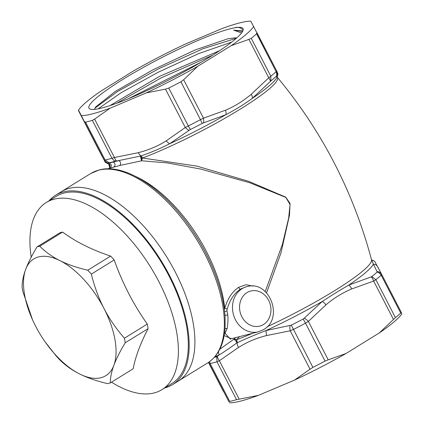 <?xml version="1.0" encoding="UTF-8"?>
<svg xmlns="http://www.w3.org/2000/svg" width="424" height="424" viewBox="0 0 424 424"><rect width="100%" height="100%" fill="white"/><g stroke="black" fill="none" stroke-linecap="round" stroke-linejoin="round"><path stroke-width="0.64" d="M250.711 21.2L250.828 21.205A99.645 13.282 -27.3 0 0 250.711 21.2A99.645 13.282 -27.3 0 0 221.9 28.615L185.754 43.9A99.645 13.282 -27.3 0 0 134.238 70.506L100.944 91.091A99.645 13.282 -27.3 0 0 78.488 110.092A99.645 13.282 -27.3 0 0 78.361 110.288L104.246 160.113C106.127 162.355 107.67 163.277 108.878 162.885L109.138 162.763A104.823 13.971 -27.3 0 0 115.794 161.056L116.695 160.882C116.155 161.104 115.407 159.975 114.448 157.5L138.107 152.725C148.665 150.038 157.993 146.094 166.081 140.895L185.304 127.534C187.382 129.543 188.728 130.417 189.348 130.163L169.531 143.81C160.034 148.665 150.451 152.719 140.784 155.963L140.439 156.064L141.515 160.818L119.939 165.45L109.196 168.344M225.446 110.235C234.562 106.429 243.153 101.119 251.215 94.303L268.747 77.799L248.92 39.384L251.257 38.298A107.41 14.321 152.7 0 0 256.584 33.772L256.886 32.611L276.718 71.031L276.146 71.667C276.914 74.264 276.883 75.891 276.05 76.548L276.294 76.41C277.317 75.652 277.455 73.861 276.713 71.025L277.349 72.35C277.174 73.633 278.96 72.44 276.989 77.47L276.369 78.403A96.115 12.81 -27.3 0 1 252.296 98.368C244.622 104.013 235.792 109.472 225.812 114.74L203.271 122.971C203.838 122.61 203.912 121.004 203.478 118.148L225.446 110.235A5.178 2.634 65.3 0 1 225.812 114.74A96.115 12.81 -27.3 0 1 169.531 143.81L166.081 140.895M250.828 21.205L276.761 71.121M276.967 77.391L276.294 76.41M377.127 271.763L377.016 272.166A104.823 13.971 152.7 0 1 371.816 276.586L371.021 276.952C371.7 276.989 372.579 278.356 373.65 281.048L351.687 288.961C343.143 292.406 333.179 298.523 325.913 304.893A5.178 2.486 -128.7 0 0 322.208 301.501C331.637 295.311 340.467 289.852 348.687 285.129A96.115 12.81 -27.3 0 0 373.364 264.157L377.127 271.763C378.325 271.36 379.825 272.197 381.616 274.275L377.71 266.839A5.178 5.024 152.2 0 0 373.364 264.157L371.684 260.076M377.016 272.166C378.097 271.985 379.485 272.992 381.187 275.181L381.616 274.275L401.443 312.689L400.749 313.082A107.41 14.321 152.7 0 1 395.422 317.613L393.477 319.463L373.65 281.048L375.86 279.713L371.816 276.586M265.223 291.537L282.432 244.309L288.638 218.153L290.037 204.511L285.818 197.425L249.683 182.723L200.854 169.086L167.22 162.896L141.696 160.781A2.586 0.678 -101.7 0 0 141.579 158.2A2.586 0.678 -101.7 0 0 140.62 156.027A2.586 1.675 -110.7 0 1 142.554 158.009L196.853 166.118L248.528 181.276L285.718 197.144L290.043 203.425L289.497 215.122L281.001 252.815L266.558 292.83M141.515 160.818L142.554 158.009A94.881 12.646 152.7 0 0 234.705 112.519A94.881 12.646 152.7 0 0 277.317 77.253L277.137 76.813M140.625 156.027L118.757 160.601C120.723 161.798 121.121 163.415 119.939 165.45M189.348 130.163L190.334 129.537L188.309 125.965L185.304 127.534L165.477 89.12L168.752 88.07A107.41 14.321 152.7 0 0 180.905 81.79L183.65 79.733L203.478 118.148L200.462 119.69L202.19 123.41L203.271 122.971M165.477 89.12L146.285 92.893L110.134 108.178L94.621 119.086L114.448 157.5L111.936 158.263C113.568 160.404 114.856 161.337 115.794 161.056M85.547 122.112L105.11 160.012L104.246 160.113L84.418 121.699L85.547 122.112A107.41 14.321 -27.3 0 0 92.374 120.363L94.621 119.086M116.695 160.882L118.757 160.601L108.968 163.108C111.586 164.152 112.021 165.758 110.261 167.925M109.185 164.067C108.062 164.114 107.988 163.797 108.968 163.108L108.878 162.885M98.681 149.767L104.993 161.65C104.362 161.793 105.597 162.599 108.703 164.067L108.698 164.062C110.256 164.698 110.425 166.118 109.217 168.328L108.385 168.842M214.82 356.822L219.086 354.994L218.307 351.978M94.504 109.381L95.575 107.055L115.158 91.526L152.799 69.87L195.263 49.926L227.889 38.785L234.954 37.831L236.74 37.927M102.041 107.945A86.708 11.559 152.7 0 1 90.381 109.185A86.708 11.559 152.7 0 1 136.009 71.582A86.708 11.559 152.7 0 1 229.994 28.848A86.708 11.559 152.7 0 1 243.079 30.369A86.708 11.559 152.7 0 1 186.184 70.744A86.708 11.559 152.7 0 1 102.041 107.945M241.585 32.945L233.619 30.152L242.857 30.936M94.854 108.215L117.565 91.499L158.295 68.927L203.032 48.712L236.364 38.255M128.233 98.776L201.517 62.005M116.748 103.249L161.332 77.762L212.652 55.21M233.619 30.152L242.608 31.418M98.177 108.825L120.988 92.798L157.94 72.366L198.639 53.61L231.631 42.13M219.648 50.673L159.848 76.198L109.895 105.629M69.234 188.362A111.295 55.369 58.3 0 1 171.285 264.645A111.295 55.369 58.3 0 1 178.345 381.044A111.295 55.369 -121.7 0 0 171.285 264.645A111.295 55.369 -121.7 0 0 69.234 188.362A111.295 55.369 -121.7 0 0 61.3 191.712A111.295 55.369 58.3 0 1 69.234 188.362M252.889 286.126L246.074 284.721L238.733 287.286C232.204 291.59 227.54 298.644 224.757 308.449A1.553 0.509 -164.7 0 1 227.142 309.175L226.946 310.978L227.757 314.857C228.181 318.127 228.006 322.637 227.227 328.393L225.489 332.135L225.255 333.502L230.243 339.004M245.576 286.99L240.456 289.12C234.339 293.154 229.898 299.837 227.142 309.175M231.334 338.728L224.142 335.58M227.227 328.393L225.001 328.706M224.36 309.207L224.757 308.449A105.989 52.73 58.3 0 0 135.812 176.538M224.641 311.629L226.946 310.978M164.772 387.912A111.295 55.369 -121.7 0 0 172.616 384.584L207.797 362.838A111.295 55.369 58.3 0 0 200.743 246.439A111.295 55.369 58.3 0 0 98.686 170.157A111.295 55.369 58.3 0 0 90.752 173.506L99.221 169.929C124.471 162.901 163.054 188.139 190.493 227.768A110.002 54.723 58.3 0 1 203.843 249.36A110.002 54.723 58.3 0 1 224.943 315.414L227.757 314.857M225.107 327.089L225.075 316.887M223.384 391.384L208.444 362.425L228.976 401.772L208.603 362.319M238.579 347.383A5.178 2.613 -120 0 1 237.18 342.73C244.908 339.226 251.326 336.322 265.928 330.572L266.553 335.554C252.508 339.152 245.432 343.371 238.579 347.383L219.356 360.745L239.178 399.159L258.375 395.385A99.645 13.282 152.7 0 1 229.564 402.8A99.645 13.282 152.7 0 1 229.453 402.795M401.443 312.689L401.788 313.908A99.645 13.282 152.7 0 1 379.332 332.909L393.477 319.463M325.913 304.893L308.381 321.397L328.208 359.812L346.037 353.494L379.332 332.909M346.037 353.494A99.645 13.282 152.7 0 1 294.521 380.1L310.034 369.198L290.207 330.784L266.553 335.554M258.375 395.385L294.521 380.1M328.208 359.812L325.065 361.105A107.41 14.321 152.7 0 1 312.912 367.38L310.034 369.198M304.098 318.323L303.16 319.028A104.823 13.971 152.7 0 1 291.299 325.155L265.928 330.572A96.115 12.81 -27.3 0 0 322.208 301.501L304.098 318.323C304.851 318.318 306.282 319.341 308.381 321.397L305.508 323.205L325.065 361.105M303.16 319.028L305.508 323.205A107.41 14.321 152.7 0 1 293.355 329.48L290.207 330.784C289.751 327.879 289.74 326.12 290.18 325.51M239.608 336.608L236.401 339.847A2.586 1.675 -110.7 0 1 237.016 342.788A96.115 12.81 -27.3 0 0 237.18 342.73L236.873 342.905C233.836 345.157 223.522 352.439 219.086 354.994L216.765 356.674A104.823 13.971 152.7 0 1 214.358 357.342M228.976 401.772L229.713 401.427L210.15 363.527A107.41 14.321 152.7 0 0 216.977 361.778L219.356 360.745C217.777 358.312 217.168 356.812 217.523 356.234M220.485 348.756L233.661 339.348C235.076 339.783 236.147 340.965 236.873 342.905L237.021 342.788C237.408 342.645 234.923 339.004 233.804 339.237L235.426 337.679M233.661 339.348L233.804 339.237A2.586 1.823 47 0 1 236.401 339.847A94.881 12.646 -27.3 0 0 252.545 333.296M208.746 362.223L209.149 363.357L210.15 363.527L209.562 361.656M239.178 399.159L236.539 399.678A107.41 14.321 -27.3 0 1 229.713 401.427M375.277 262.339A5.178 5.173 147.8 0 0 371.615 259.986M351.687 288.961A5.178 2.634 -114.7 0 0 348.687 285.129L371.021 276.952M251.257 38.298L270.819 76.198L268.747 77.799C270.21 80.019 270.692 81.286 270.194 81.599L270.851 80.968A104.823 13.971 -27.3 0 0 276.05 76.548M270.194 81.599L252.296 98.368A5.178 2.486 51.3 0 0 251.215 94.303M84.418 121.699L78.488 110.092M98.67 149.752L78.832 111.316M81.207 115.588A99.645 13.282 -27.3 0 0 110.134 108.178M146.285 92.893A99.645 13.282 152.7 0 0 197.796 66.287L183.65 79.733M253.679 26.5A99.645 13.282 152.7 0 1 231.096 45.702L248.92 39.384M197.796 66.287L231.096 45.702M49.089 200.78A111.295 55.369 58.3 0 1 55.571 195.252A111.295 55.369 58.3 0 1 63.505 191.902A111.295 55.369 -121.7 0 1 165.556 268.185A111.295 55.369 -121.7 0 1 172.616 384.584M46.322 202.492A110.002 54.723 -121.7 0 1 54.161 199.185A110.002 54.723 58.3 0 1 155.03 274.577A110.002 54.723 58.3 0 1 162.005 389.624L171.932 383.487A110.002 54.723 58.3 0 0 164.957 268.44A110.002 54.723 58.3 0 0 64.093 193.042A110.002 54.723 -121.7 0 0 56.254 196.354L46.322 202.492A110.002 54.723 -121.7 0 0 31.206 257.188M111.507 382.167A110.002 54.723 -121.7 0 0 154.161 392.937A110.002 54.723 58.3 0 0 162.005 389.624M87.752 270.231L110.632 256.085C91.801 249.837 75.801 241.839 62.635 232.087L39.755 246.233C45.453 251.93 52.163 256.727 59.895 260.617C67.67 264.481 76.956 267.682 87.752 270.231A77.645 38.626 58.3 0 1 91.324 274.105C94.457 286.698 98.686 298.178 104.007 308.545C109.376 318.885 116.176 328.775 124.412 338.214A77.645 38.626 58.3 0 1 125.213 342.799C120.098 351.268 116.33 358.746 113.897 365.239C111.512 371.705 110.314 377.593 110.304 382.909A77.645 38.626 58.3 0 1 107.532 383.619C96.736 381.07 87.45 377.869 79.675 374.005C71.948 370.115 65.232 365.318 59.535 359.621A77.645 38.626 -121.7 0 1 55.968 355.741L45.066 341.792M110.304 382.909L133.178 368.769C135.32 357.146 140.286 343.774 148.087 328.658L125.213 342.799M39.755 246.233A77.645 38.626 58.3 0 0 38.351 246.54A77.645 38.626 -121.7 0 0 36.989 246.938L59.869 232.797A77.645 38.626 -121.7 0 1 61.226 232.4A77.645 38.626 58.3 0 1 62.635 232.087M110.632 256.085A77.645 38.626 58.3 0 1 114.199 259.965L91.324 274.105M148.087 328.658A77.645 38.626 58.3 0 0 147.287 324.074C133.428 304.448 122.398 283.084 114.199 259.965M32.542 319.818L22.88 291.632A77.645 38.626 -121.7 0 1 22.08 287.048C22.09 281.737 23.288 275.844 25.673 269.378A68.587 34.121 -121.7 0 0 35.563 326.072A68.587 34.121 -121.7 0 0 36.793 328.399A68.587 34.121 -121.7 0 0 45.119 341.866A68.587 34.121 -121.7 0 0 79.675 374.005A68.587 34.121 -121.7 0 0 113.897 365.239A68.587 34.121 58.3 0 0 104.007 308.545A68.587 34.121 58.3 0 0 59.895 260.617A68.587 34.121 58.3 0 0 38.611 256.907A68.587 34.121 -121.7 0 0 25.673 269.378C28.106 262.885 31.874 255.407 36.989 246.938M147.287 324.074L124.412 338.214M256.584 33.772L276.146 71.667A107.41 14.321 -27.3 0 1 270.819 76.198L270.851 80.968M395.422 317.613L375.86 279.713A107.41 14.321 152.7 0 0 381.187 275.181L400.749 313.082M381.616 274.275L401.443 312.684M138.107 152.725L140.784 155.963A96.115 12.81 -27.3 0 1 140.62 156.027M180.905 81.79L200.462 119.69A107.41 14.321 -27.3 0 1 188.309 125.965L168.752 88.07M190.334 129.537A104.823 13.971 -27.3 0 0 202.19 123.41M92.374 120.363L111.936 158.263A107.41 14.321 -27.3 0 1 105.11 160.012L109.138 162.763M112.726 162.026A2.586 2.221 -104.4 0 1 114.941 164.04A2.586 2.221 -104.4 0 1 113.966 166.871M238.733 287.286A1.553 0.774 -121.7 0 0 240.456 289.12M263.484 324.514A18.115 15.529 -104.4 0 1 241.881 316.823A18.115 15.529 -104.4 0 1 247.012 292.602A18.115 15.529 75.6 0 1 268.62 300.293A18.115 15.529 75.6 0 1 263.484 324.514M258.444 331.785A23.294 19.965 -104.4 0 1 234.244 317.078A23.294 19.965 -104.4 0 1 242.078 288.702A23.294 19.965 75.6 0 1 246.89 286.651C269.357 279.697 284.186 318.35 263.622 329.575L258.444 331.785L230.264 339.004M225.255 333.502L224.487 333.444M224.683 331.939L225.489 332.135M225.075 316.919C223.66 295.719 216.584 273.204 203.843 249.36L203.69 249.084A107.283 53.371 -121.7 0 0 190.673 228.022L190.493 227.768M291.299 325.155L312.912 367.38M236.539 399.678L216.977 361.778L216.765 356.674M267.178 326.75A94.881 12.646 -27.3 0 0 371.514 259.753A94.881 12.646 -27.3 0 0 371.477 259.642M110.187 165.63A94.881 12.646 152.7 0 1 108.761 164.247L108.507 163.844M371.588 259.939L373.904 260.871L374.986 261.921L381.605 274.249M242.645 29.542L240.074 27.724L236.104 27.242M246.89 286.651L244.871 287.17M207.797 362.838C218.397 355.921 224.169 343.933 225.118 326.877M90.752 173.506L55.571 195.252M220.681 348.634L219.849 349.148M371.769 260.156L371.514 259.753C353.462 192.03 322.065 131.196 277.312 77.253M109.731 167.867L108.782 164.321"/></g></svg>
